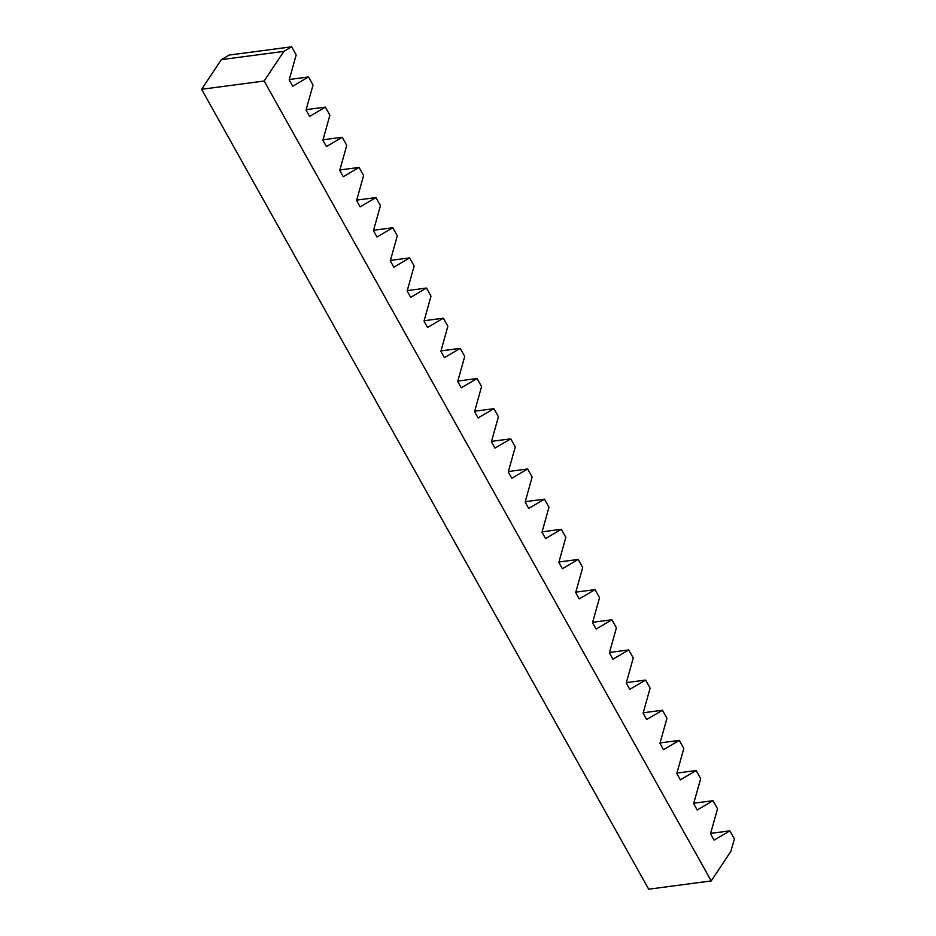 <?xml version="1.0" encoding="UTF-8"?>
<svg xmlns="http://www.w3.org/2000/svg" width="936" height="936" viewBox="0 0 936 936"><rect width="100%" height="100%" fill="white"/><g stroke="black" fill="none" stroke-linecap="round" stroke-linejoin="round"><path stroke-width="1.4" d="M648.683 889.2L711.208 880.94L264.163 81.022L201.626 89.294L648.683 889.2M221.329 59.647L229.121 55.06L291.658 46.8L283.854 51.386L221.329 59.647L201.626 89.294M711.208 880.94L730.911 851.292L734.374 838.948L729.858 830.852L714.063 840.142L710.518 833.8L717.526 808.786L712.998 800.701L697.203 809.991L693.658 803.65L700.666 778.635L696.15 770.539L680.355 779.828L676.81 773.487L683.818 748.484L679.29 740.388L663.495 749.678L659.95 743.336L666.958 718.322L662.442 710.237L646.647 719.527L643.102 713.173L650.11 688.171L645.583 680.074L629.788 689.364L626.242 683.023L633.251 658.008L628.735 649.923L612.94 659.213L609.394 652.86L616.403 627.857L611.875 619.761L596.092 629.05L592.535 622.709L599.543 597.694L595.027 589.61L579.232 598.9L575.687 592.558L582.695 567.544L578.167 559.447L562.384 568.737L558.839 562.396L565.835 537.381L561.319 529.296L545.524 538.586L541.979 532.245L548.987 507.23L544.46 499.145L528.676 508.423L525.131 502.082L532.128 477.079L527.611 468.983L511.816 478.273L508.271 471.931L515.28 446.917L510.752 438.832L494.969 448.122L491.423 441.769L498.42 416.766L493.904 408.669L478.109 417.959L474.564 411.618L481.572 386.603L477.044 378.518L461.261 387.808L457.716 381.467L464.712 356.452L460.196 348.356L444.401 357.646L440.856 351.304L447.864 326.29L443.336 318.205L427.553 327.495L424.008 321.153L431.005 296.139L426.488 288.042L410.693 297.332L407.148 290.991L414.157 265.988L409.64 257.891L393.845 267.181L390.3 260.84L397.297 235.825L392.781 227.74L376.986 237.03L373.441 230.677L380.449 205.674L375.933 197.578L360.138 206.868L356.593 200.526L363.601 175.512L359.073 167.427L343.278 176.717L339.733 170.364L346.741 145.361L342.225 137.264L326.43 146.554L322.885 140.213L329.893 115.198L325.365 107.113L309.57 116.403L306.025 110.062L313.034 85.047L308.517 76.951L292.722 86.241L289.177 79.899L296.185 54.896L291.658 46.8M283.854 51.386L264.163 81.022M710.635 833.391L729.858 830.852M693.775 803.24L712.998 800.701M676.927 773.089L696.15 770.539M660.067 742.927L679.29 740.388M643.219 712.776L662.442 710.237M626.36 682.613L645.583 680.074M609.512 652.462L628.735 649.923M592.652 622.3L611.875 619.761M575.804 592.149L595.027 589.61M558.944 561.998L578.167 559.447M542.096 531.835L561.319 529.296M525.236 501.684L544.46 499.145M508.388 471.522L527.611 468.983M491.529 441.371L510.752 438.832M474.681 411.208L493.904 408.669M457.821 381.057L477.044 378.518M440.973 350.895L460.196 348.356M424.113 320.744L443.336 318.205M407.265 290.593L426.488 288.042M390.406 260.43L409.64 257.891M373.558 230.279L392.781 227.74M356.698 200.117L375.933 197.578M339.85 169.966L359.073 167.427M322.99 139.803L342.225 137.264M306.142 109.652L325.365 107.113M289.294 79.501L308.517 76.951"/></g></svg>
